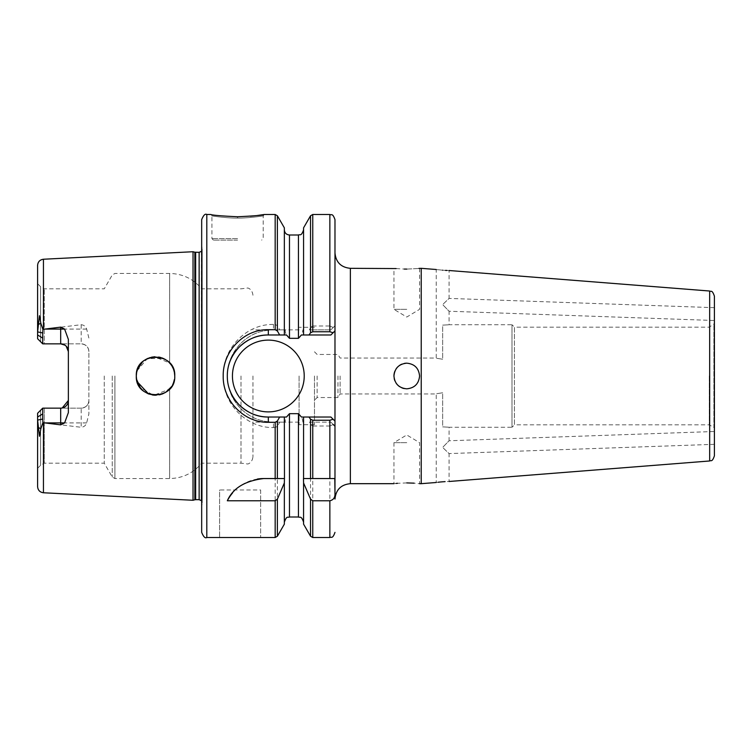 <?xml version="1.0" encoding="UTF-8"?>
<svg xmlns="http://www.w3.org/2000/svg" width="752" height="752" viewBox="0 0 752 752"><rect width="100%" height="100%" fill="white"/><g stroke="black" fill="none" stroke-linecap="round" stroke-linejoin="round"><path stroke-width="0.56" stroke-dasharray="3.76 2.82" d="M237.566 218.08C226.982 218.306 209.131 215.589 211.923 215.833C209.141 215.598 227.048 218.306 237.566 218.08C226.982 218.306 209.131 215.589 211.923 215.833C209.141 215.598 227.048 218.306 237.566 218.08C248.066 218.306 265.992 215.589 263.2 215.833C266.001 215.598 248.028 218.315 237.566 218.08C248.066 218.306 265.992 215.589 263.2 215.833C266.001 215.598 248.028 218.315 237.566 218.08L237.566 216.755C221.332 215.993 212.421 215.241 210.833 214.489C212.412 215.241 221.332 215.993 237.594 216.755L250.369 216.228M256.037 215.674L256.573 215.608M714.4 296.138L714.4 455.862M709.277 376L709.277 424.833L709.277 376M201.677 219.622L201.677 532.378M404.266 363.432A12.822 12.822 0 0 0 401.85 364.156M399.641 365.34A12.822 12.822 0 0 0 397.695 366.938M396.107 368.875A12.822 12.822 0 0 0 394.922 371.093M404.256 388.568A12.822 12.822 0 0 0 406.766 388.822A12.822 12.822 0 0 1 393.945 376A12.822 12.822 0 0 1 406.766 363.178C398.974 363.94 394.706 368.217 393.945 376A12.822 12.822 0 0 0 394.189 378.51M394.922 380.907A12.822 12.822 0 0 0 396.107 383.125M399.641 386.66A12.822 12.822 0 0 0 401.859 387.844M406.766 442.655L393.945 442.655L406.766 442.655M406.766 482.906L397.545 483.301M396.107 483.433L393.945 483.677L393.945 442.655L406.766 434.957L419.578 442.655L419.578 483.677L414.07 483.16M393.945 376C394.706 383.783 398.974 388.06 406.766 388.822C414.549 388.06 418.817 383.783 419.578 376C418.836 368.217 414.559 363.949 406.766 363.178A12.822 12.822 0 0 1 419.578 376A12.822 12.822 0 0 1 406.766 388.822A12.822 12.822 0 0 0 419.578 376A12.822 12.822 0 0 0 406.766 363.178M406.766 309.345L393.945 309.345L406.766 309.345M396.135 268.567L404.303 269.066M714.4 431.498L714.4 444.329L714.4 431.498L449.066 440.766L442.655 447.402L449.066 440.766L449.066 427.277L511.999 427.277L511.999 376L511.999 427.277L514.434 424.833L514.434 376L514.434 424.833L709.277 424.833L713.883 427.503L713.883 324.497L713.883 427.503L714.4 428.386M714.4 444.329L449.066 453.588L442.655 447.402L449.066 453.588L449.066 481.487L445.109 481.628M714.4 320.502L714.4 307.671L714.4 320.502L449.066 311.234L442.655 304.598L449.066 311.234L449.066 324.723L511.999 324.723L511.999 376L511.999 324.723L514.434 327.167L514.434 376L514.434 327.167L709.277 327.167L714.4 323.614M714.4 307.671L449.066 298.412L442.655 304.598L449.066 298.412L449.066 270.513L447.036 270.457M201.423 251.318L201.423 500.682M193.029 500.268L193.029 251.732M237.566 238.591L211.923 238.591L237.566 238.591M237.566 240.123L213.465 240.123L237.566 240.123M165.722 392.3L169.651 389.047L172.697 384.648M173.43 383.003L174.755 376L174.398 379.666M173.364 383.191L171.644 386.481M252.945 376L252.945 456.755L252.945 376M299.089 376L299.089 424.711L299.089 376M314.477 376L314.477 424.711L314.477 376M317.137 376L317.137 397.535L317.137 376M337.958 376L337.958 397.535L337.958 376M340.111 376L340.111 393.954L340.111 376M442.655 392.77C434.383 394.067 434.383 394.067 442.655 392.77C434.383 394.067 434.383 394.067 442.655 392.77L442.655 426.873C450.927 427.305 450.927 427.305 442.655 426.873C450.927 427.305 450.927 427.305 442.655 426.873L442.655 392.77M104.255 376L104.255 463.166L104.255 376M241.007 376L241.007 463.166L241.007 376M137.099 381.499L136.3 376L136.591 379.356M138.678 385.259L140.21 387.618L153.117 395.073M156.219 395.214L159.556 394.8M162.789 393.804L165.863 392.215M169.651 389.047L169.651 478.545L169.651 389.047L154.113 395.176M137.155 381.668L136.516 378.858M232.434 376A35.889 35.889 0 0 0 268.323 411.889A35.889 35.889 0 0 0 304.222 376A35.889 35.889 0 0 0 268.323 340.111A35.889 35.889 0 0 0 232.434 376M442.655 270.203C434.393 269.348 434.393 269.348 442.655 270.203L445.475 270.391M421.233 268.323L421.233 483.677M406.766 269.094C423.301 268.257 423.301 268.257 406.766 269.094M334.978 252.945L334.978 499.055L334.978 330.88L330.88 334.978L301.496 334.978M142.852 390.457L144.346 391.642M148.229 393.794L152.43 394.979M154.95 395.223L159.349 394.847M160.214 394.65L162.329 393.982M171.512 386.678L173.355 383.21M174.379 379.76L174.755 376L173.947 370.482M173.355 368.79L171.24 364.917M168.645 361.947L165.299 359.437M161.868 357.849L160.796 357.51M158.7 357.04L154.95 356.777M149.441 357.764L147.157 358.695M143.829 360.744L143.087 361.336M140.201 364.391L136.591 372.654M60.677 343.852L44.265 343.852L44.265 288.834L44.265 343.852L81.178 343.852C85.925 344.378 88.492 346.945 88.877 351.541L88.877 400.459C88.501 405.055 85.935 407.612 81.178 408.148L42.723 408.148L37.6 413.271L37.6 468.289L37.6 413.271L37.6 420.105L42.742 419.052L42.723 413.901L37.6 417.031M88.877 338.043L86.649 329.085C85.794 326.481 83.97 325.024 81.178 324.714L43.447 329.254L43.447 259.233M442.655 359.23C434.383 357.933 434.383 357.933 442.655 359.23C434.383 357.933 434.383 357.933 442.655 359.23L442.655 325.127C450.927 324.695 450.927 324.695 442.655 325.127C450.927 324.695 450.927 324.695 442.655 325.127L442.655 359.23M438.078 482.248L436.245 482.493L436.245 393.954L340.111 393.954L337.958 397.535L317.137 397.535L314.477 400.196M275.166 214.489L275.166 324.441L273.455 324.441C246.506 323.849 222.62 348.326 223.203 376C222.601 403.721 246.506 428.151 273.455 427.559L275.166 427.559L275.166 537.511M68.366 339.387L68.366 412.613M88.877 400.459A7.689 7.689 0 0 1 81.178 408.148L81.178 427.286C83.97 426.976 85.794 425.519 86.649 422.915L88.877 413.957L88.877 400.459A7.689 7.689 0 0 1 81.178 408.148L44.265 408.148L44.265 463.166L44.265 408.148L62.209 407.988M44.265 343.852L42.723 343.852L40.627 341.746L40.627 286.738L40.627 341.746L37.6 338.729L37.6 283.711L37.6 338.729L37.6 331.895L39.461 315.69L40.852 323.313L42.92 329.367L42.742 332.948L37.6 331.895L37.6 265.371M37.6 413.271L40.627 410.254L40.627 465.262L40.627 410.254L42.723 408.148L44.265 408.148L42.723 408.148L42.723 413.901M81.178 324.714L81.178 343.852A7.689 7.689 0 0 1 88.877 351.541L88.877 413.957M66.176 346.164L65.029 345.206M88.877 351.541A7.689 7.689 0 0 0 81.178 343.852L42.723 343.852L37.6 338.729M277.385 536.223L277.385 426.271L279.744 422.145L273.455 422.145C261.029 421.543 251.224 418.667 240.819 408.618C230.911 398.259 227.884 388.681 227.311 375.953C227.226 363.865 231.738 353.008 240.828 343.363C251.018 333.446 261.217 330.372 273.455 329.855A46.145 46.145 0 0 0 227.311 376A46.145 46.145 0 0 0 273.455 422.145L285.074 422.145L284.35 422.145L284.35 480.105M279.744 422.145L284.35 422.145L284.35 524.163M303.573 417.022L303.46 478.545M260.634 489.966L260.634 537.483L260.634 489.966L219.622 489.966L219.622 537.483L219.622 489.966M284.35 227.837L284.35 329.855L285.074 329.855L273.455 329.855L279.744 329.855L277.385 325.729L277.385 215.777M279.744 329.855L284.35 329.855L284.35 229.877L284.35 334.978M284.444 478.545L284.35 417.022M303.573 480.105L303.573 524.163M303.573 227.837L303.573 334.978M309.457 422.145L330.88 422.145L309.457 422.145L310.538 424.448L310.538 536.223M310.538 215.777L310.538 327.552L309.457 329.855L330.88 329.855L309.457 329.855M312.757 537.511L312.757 426.017L329.855 426.017L329.855 537.511M329.855 214.489L329.855 325.983L312.757 325.983L312.757 214.489M329.855 426.017L333.221 424.485L330.88 422.145L334.978 426.243L334.978 325.757L330.88 329.855L334.978 325.757M302.849 422.145C302.586 418.46 301.12 415.64 298.45 413.675L289.473 413.675C286.803 415.649 285.337 418.479 285.074 422.145M285.074 329.855C285.337 333.54 286.803 336.36 289.473 338.325L298.45 338.325C301.129 336.351 302.595 333.521 302.849 329.855M43.447 492.767L43.447 422.746L42.92 422.633L40.852 428.687L39.452 436.31L37.6 420.105L37.6 486.629M42.723 343.852L42.742 332.948M42.92 329.367L43.447 329.254M43.447 422.746L81.178 427.286M201.677 376L201.677 245.152L201.677 376M136.3 376L136.516 373.124M137.005 370.849L147.354 358.591L163.447 358.478M166.681 360.34L169.651 362.953L154.527 356.796M174.755 376L174.417 372.437M173.627 369.514L171.729 365.641M170.807 364.325L171.973 366.036M173.364 368.828L174.398 372.334M151.566 357.181L148.37 358.159M145.286 359.729L142.485 361.872M137.278 369.937L136.601 372.607M240.349 346.005A41.022 41.022 0 0 0 239.315 347.01M230.817 359.39A41.022 41.022 0 0 0 229.99 390.579M286.531 334.978L268.323 334.978M268.323 417.022L286.531 417.022M301.392 417.022L330.88 417.022L333.136 419.278M42.92 422.633L42.742 419.052M334.79 478.545L310.538 478.545M257.381 479.052A41.022 41.022 0 0 0 232.528 493.002M277.385 478.545L263.783 478.545M329.855 325.983L333.221 327.515M310.538 327.552L312.757 325.983M312.757 426.017L310.538 424.448M275.166 324.441L277.385 325.729M277.385 426.271L275.166 427.559M112.245 376L112.245 477.003L112.245 376M114.915 376L114.915 478.545L114.915 376M206.8 537.511L206.8 214.489M194.853 499.779L194.853 252.221M195.652 499.676L195.652 252.324M199.139 499.676L199.139 252.324M202.185 376L202.185 248.818L202.185 376M709.672 291.024L709.672 460.976M350.366 268.323L350.366 483.677M298.45 413.675L298.45 517M289.473 517L289.473 413.675M298.45 235L298.45 338.325M289.473 338.325L289.473 235M42.723 338.099L37.6 334.969M86.649 329.085L44.791 329.085M169.651 362.953L169.651 273.455L169.651 362.953M86.649 422.915L44.791 422.915M38.324 324.46L40.852 323.313M38.324 427.54L40.852 428.687M273.455 324.441L273.455 329.855M273.455 427.559L273.455 422.145M264.3 214.489L263.2 215.833L263.2 238.591L261.658 240.123M37.6 468.289L40.627 465.262L44.265 463.166L104.255 463.166L112.245 477.003L114.915 478.545L169.651 478.545C182.651 478.272 193.33 473.14 201.677 463.166L241.007 463.166L247.831 464.003C248.301 463.946 252.287 462.621 252.945 456.755M419.578 268.323L419.578 309.345L406.766 317.043L393.945 309.345L393.945 268.323M201.677 501.001L202.222 502.75L202.222 376L202.222 502.75L201.677 506.848M213.465 240.123L211.923 238.591L211.923 215.833L210.833 214.489M299.089 422.145L252.945 422.145M314.477 424.711L299.089 424.711M314.477 351.804L317.137 354.465L337.958 354.465L340.111 358.046L436.245 358.046L436.245 269.507M252.945 295.245C252.287 289.379 248.301 288.054 247.831 287.997L241.007 288.834L201.677 288.834C193.33 278.86 182.661 273.728 169.651 273.455L114.915 273.455L112.245 274.997L104.255 288.834L44.265 288.834L40.627 286.738L37.6 283.711M314.477 327.289L299.089 327.289M299.089 329.855L252.945 329.855M201.677 250.999L202.222 249.25L202.222 376L202.222 249.25L201.677 245.152"/><path stroke-width="1.13" d="M250.369 216.228L256.037 215.674M256.573 215.608L264.3 214.489L275.166 214.489L275.166 329.705L268.323 329.705C244.099 329.122 222.733 351.175 223.203 376C222.658 400.807 244.146 422.85 268.323 422.295L275.166 422.295L277.385 421.007L277.385 478.545L263.783 478.545C245.002 480.801 232.847 488.208 227.32 500.776L275.166 500.776L277.385 499.112L284.35 482.944L284.444 478.545M237.594 216.755C253.809 215.993 262.711 215.241 264.3 214.489C262.683 215.241 253.781 215.993 237.566 216.755C221.332 215.993 212.421 215.241 210.833 214.489C212.412 215.241 221.332 215.993 237.594 216.755M201.677 376L201.677 219.622C203.491 215.175 205.193 213.474 206.8 214.489L206.8 537.511C205.193 538.526 203.491 536.825 201.677 532.378L201.677 376M394.922 371.093A12.822 12.822 0 0 0 393.945 376C394.706 368.217 398.974 363.94 406.766 363.178A12.822 12.822 0 0 0 404.266 363.432M401.85 364.156A12.822 12.822 0 0 0 399.641 365.34M397.695 366.938A12.822 12.822 0 0 0 396.107 368.875M394.189 378.51A12.822 12.822 0 0 0 394.922 380.907M396.107 383.125A12.822 12.822 0 0 0 399.641 386.66M401.859 387.844A12.822 12.822 0 0 0 404.256 388.568M406.766 363.178C414.54 363.93 418.817 368.207 419.578 376C418.817 383.793 414.549 388.06 406.766 388.822C398.974 388.06 394.706 383.783 393.945 376M397.545 483.301L396.107 483.433M406.766 482.906C390.222 483.743 390.222 483.743 406.766 482.906C423.301 483.743 423.301 483.743 406.766 482.906L414.07 483.16M406.766 269.094C390.222 268.257 390.222 268.257 406.766 269.094C423.301 268.257 423.301 268.257 406.766 269.094L404.303 269.066M393.945 483.677L350.366 483.677L350.366 268.323L396.135 268.567M195.652 252.324L195.652 499.676L194.853 499.779L194.853 252.221L199.139 252.324L199.139 499.676L201.423 500.682L201.677 251.3M194.853 252.221L193.029 251.732L193.029 500.268L43.447 492.767C39.875 492.269 37.92 490.219 37.6 486.629L37.6 413.271L42.723 408.148L37.6 413.271M172.697 384.648L173.43 383.003M174.398 379.666L173.364 383.191M171.644 386.481L169.651 389.047M136.591 379.356L140.21 387.628L142.852 390.457M153.117 395.073L156.219 395.214M159.556 394.8L162.789 393.804M165.863 392.215L171.512 386.678M154.113 395.176L148.52 393.907L137.155 381.668M136.516 378.858L136.3 376C135.163 351.146 175.987 351.24 174.755 376C175.977 400.769 135.181 400.854 136.3 376L136.591 372.654M232.434 376A35.889 35.889 0 0 0 268.323 411.889A35.889 35.889 0 0 0 304.222 376A35.889 35.889 0 0 0 268.323 340.111A35.889 35.889 0 0 0 232.434 376M709.672 291.024L709.672 460.976C711.007 459.904 711.994 462.771 714.4 455.862L714.4 296.138C711.994 289.229 711.007 292.096 709.672 291.024L449.066 270.513M442.655 270.203C434.393 269.348 434.393 269.348 442.655 270.203C450.918 270.645 450.918 270.645 442.655 270.203M445.475 270.391L447.036 270.457M436.245 482.493L421.233 483.677L421.233 268.323L418.949 268.398M137.099 381.499L138.678 385.259M144.346 391.642L148.229 393.794M152.43 394.979L154.95 395.223M159.349 394.847L160.214 394.65M162.329 393.982L165.722 392.3M173.355 383.21L174.379 379.76M65.029 345.206L60.677 343.852L60.677 327.139L64.606 329.085L68.366 339.387L68.366 412.613L64.606 422.915L60.677 424.861L43.447 422.746L43.447 492.767M173.947 370.482L173.355 368.79M171.24 364.917L168.645 361.947M165.299 359.437L161.868 357.849M160.796 357.51L158.7 357.04M154.95 356.777L149.441 357.764M147.157 358.695L143.829 360.744M143.087 361.336L140.201 364.391M193.029 251.732L43.447 259.233L43.447 329.254L60.677 327.139M445.109 481.628L442.655 481.797C450.918 481.355 450.918 481.355 442.655 481.797C434.393 482.652 434.393 482.652 442.655 481.797L440.211 482.013M440.174 482.013L438.078 482.248M62.209 407.988L68.366 400.459A7.689 7.689 0 0 1 60.677 408.148L42.723 408.148L42.742 419.052L37.6 420.105L39.461 436.31L40.852 428.687L42.92 422.633L42.742 419.052M44.265 343.852L42.723 343.852L37.6 338.729L37.6 331.895L42.742 332.948L42.723 338.099L37.6 334.969M60.677 343.852A7.689 7.689 0 0 1 68.366 351.541A7.689 7.689 0 0 0 60.677 343.852L42.723 343.852L42.723 338.099M42.723 343.852L37.6 338.729M68.366 351.541L66.176 346.164M44.265 408.148L42.723 408.148M277.385 499.112L277.385 536.223L284.35 524.163L284.35 482.944M329.855 478.545L329.855 420.236L333.136 419.278L334.978 421.12L334.978 478.545L303.573 478.545L303.573 417.022L330.88 417.022L334.978 421.12L334.978 252.945C335.89 262.288 341.023 267.421 350.366 268.323M206.8 537.511L275.166 537.511L275.166 500.776M277.385 330.993L279.669 334.978L284.35 334.978L284.35 227.837L277.385 215.777L277.385 330.993L275.166 329.705M284.472 478.545L284.35 417.022L279.669 417.022L277.385 421.007M308.997 417.022L310.538 419.202L310.538 478.545L303.46 478.545L303.573 482.944L310.538 499.112L312.757 500.776L329.855 500.776C333.277 499.995 334.988 497.758 334.978 494.064L334.79 478.545M312.757 500.776L312.757 537.511L310.538 536.223L303.573 524.163L303.573 482.944M303.573 334.978L303.573 227.837L310.538 215.777L310.538 332.798L308.997 334.978L301.392 334.978L298.45 338.325L289.473 338.325L286.531 334.978L284.35 334.978M312.757 331.764L329.855 331.764L329.855 214.489L312.757 214.489L312.757 331.764L310.538 332.798M334.978 325.757L334.978 219.622L334.978 330.88L330.88 334.978L308.997 334.978M334.978 494.064L334.978 426.243L333.221 424.485M284.35 417.022L286.531 417.022L289.473 413.675L298.45 413.675L301.392 417.022L303.573 417.022M43.447 329.254L42.92 329.367L40.852 323.313L39.452 315.69L37.6 331.895L37.6 265.371C37.92 261.781 39.875 259.731 43.447 259.233M42.92 422.633L43.447 422.746M284.35 478.545L277.385 478.545L284.35 478.545M329.855 420.236L312.757 420.236L312.757 478.545M136.516 373.124L137.005 370.849M163.447 358.478L166.681 360.34M174.417 372.437L173.627 369.514M171.729 365.641L169.811 363.131M169.651 362.953L170.807 364.325M171.973 366.036L173.364 368.828M174.398 372.334L174.755 376M154.527 356.796L151.566 357.181M148.37 358.159L145.286 359.729M142.485 361.872L137.278 369.937M136.601 372.607L136.3 376M279.669 334.978L268.323 334.978A41.022 41.022 0 0 0 240.349 346.005M239.315 347.01A41.022 41.022 0 0 0 230.817 359.39M229.99 390.579A41.022 41.022 0 0 0 268.323 417.022L279.669 417.022M268.323 329.705L268.323 334.978C257.72 334.809 248.047 338.823 239.315 347.01C231.202 355.621 227.207 365.303 227.311 376.038C227.226 386.754 231.231 396.407 239.324 405.008C248.075 413.186 257.748 417.191 268.323 417.022L268.323 422.295M42.92 329.367L42.742 332.948M263.783 478.545A41.022 41.022 0 0 0 257.381 479.052M232.528 493.002A41.022 41.022 0 0 0 227.32 500.776M310.538 419.202L312.757 420.236M333.136 332.722L329.855 331.764M275.166 478.545L275.166 422.295M310.538 536.223L310.538 499.112M312.757 537.511L329.855 537.511L329.855 500.776M289.473 413.675L289.473 517L298.45 517L298.45 413.675M298.45 338.325L298.45 235L289.473 235L289.473 338.325M42.723 413.901L37.6 417.031M60.677 424.861L60.677 422.915L44.791 422.915M64.606 422.915L60.677 422.915L60.677 408.148A7.689 7.689 0 0 0 68.366 400.459M64.606 329.085L44.791 329.085M38.324 427.54L40.852 428.687M38.324 324.46L40.852 323.313M436.245 269.507L421.233 268.323M350.366 483.677C341.023 484.579 335.89 489.712 334.978 499.055M210.833 214.489L206.8 214.489M421.233 483.677L419.578 483.677M709.672 460.976L449.066 481.487M194.853 499.779L193.029 500.268M199.139 252.324L201.423 251.318M195.652 499.676L199.139 499.676M277.385 536.223L275.166 537.511M312.757 214.489L310.538 215.777M277.385 215.777L275.166 214.489M329.855 214.489C331.331 215.467 332.497 212.572 334.978 219.622M329.855 537.511C331.331 536.533 332.497 539.428 334.978 532.378M298.45 517C299.963 517.987 301.138 515.12 303.573 522.123M289.473 517C288.044 517.968 286.879 515.045 284.35 522.123M298.45 235C299.963 234.013 301.138 236.88 303.573 229.877M289.473 235C286.362 234.699 284.651 232.988 284.35 229.877"/></g></svg>

